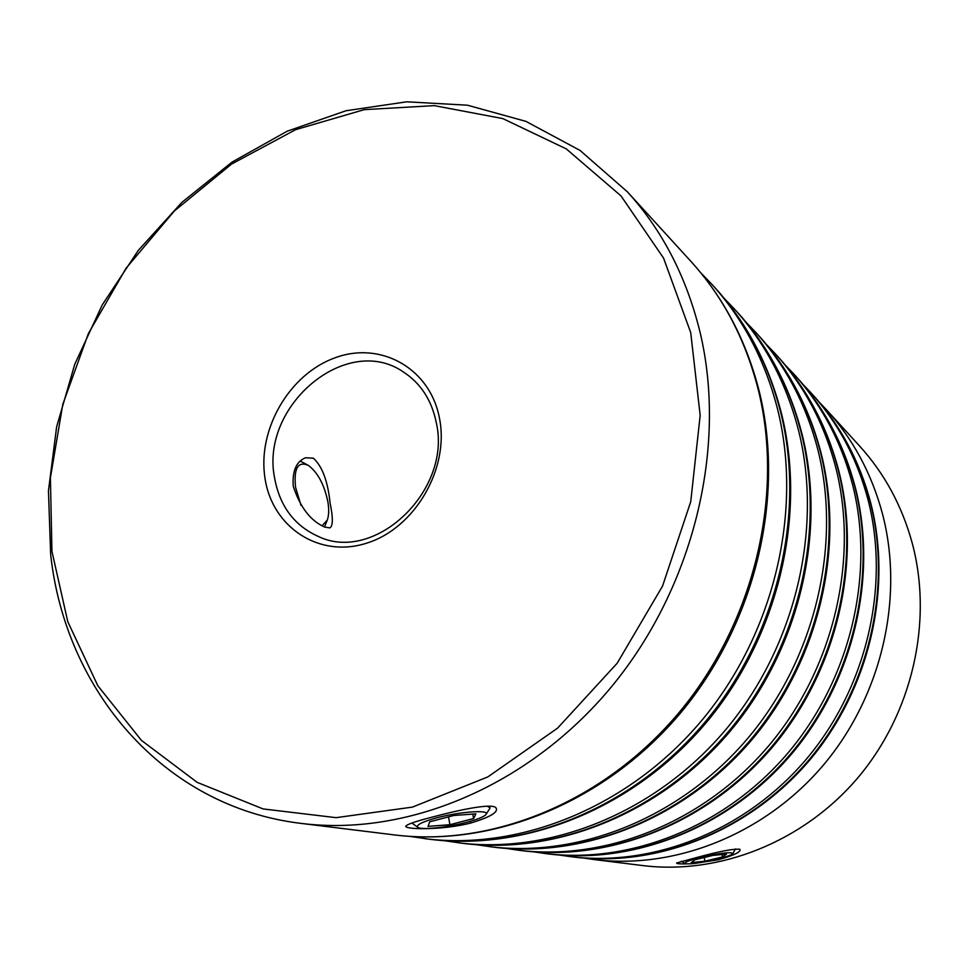 <?xml version="1.0" encoding="UTF-8"?>
<svg xmlns="http://www.w3.org/2000/svg" width="969" height="969" viewBox="0 0 969 969"><rect width="100%" height="100%" fill="white"/><g stroke="black" fill="none" stroke-linecap="round" stroke-linejoin="round"><path stroke-width="1.45" d="M322.071 525.743L327.268 520.111C328.903 515.496 329.121 509.452 327.91 501.978C324.385 484.839 317.905 472.666 308.481 465.471C297.967 460.844 293.655 468.148 295.569 487.383L301.02 505.443M327.268 520.111L324.53 526.979M300.233 461.038L308.481 465.471M716.164 859.43C699.715 863.149 689.286 864.53 684.901 863.573C684.114 862.301 689.577 860.181 701.326 857.226C720.718 852.926 731.244 851.727 732.903 853.592C731.498 855.07 725.914 857.02 716.164 859.43M704.972 861.187L691.2 862.604L694.955 859.757L712.772 855.433L726.58 854.04L722.535 856.947L704.972 861.187L704.172 857.517M732.903 853.592L735.35 848.953M721.99 854.501L722.535 856.947M466.586 822.342C477.547 819.423 484.015 816.794 486.014 814.457C490.544 809.515 460.13 811.513 436.619 817.884C422.024 821.93 415.786 825.079 417.881 827.332C421.358 830.203 447.303 827.49 466.586 822.342M487.237 806.208L490.132 807.904L486.014 814.457M429.715 821.821L428.056 826.387L449.919 824.704L473.611 818.526L475.888 813.863L453.855 815.474L429.715 821.821M417.881 827.332L411.837 823.02M472.799 814.081L473.611 818.526M448.526 816.879L449.919 824.704M686.197 863.9C679.499 864.021 676.314 863.706 676.653 862.979L699.061 856.875C720.464 851.121 734.09 848.59 739.928 849.292C741.321 851.799 734.127 855.288 718.32 859.745L694.446 863.464M431.98 817.182C457.416 810.338 490.617 803.119 495.716 807.516C499.144 811.792 490.871 816.952 470.91 822.984C441.573 830.627 402.099 829.525 406.072 825.867C408.034 823.989 416.67 821.094 431.98 817.182M313.362 458.167C322.277 466.355 327.837 481.278 330.066 502.947C333.142 517.7 333.082 526.022 329.872 527.899L324.785 527.1C310.722 521.031 300.22 507.453 293.268 486.353C292.153 471.128 296.223 461.595 305.501 457.768L313.362 458.167M265.022 478.347C257.148 429.63 289.295 374.155 335.02 357.815C380.587 340.761 430.272 368.147 439.538 418.56C449.519 468.73 414.756 528.226 366.948 543.064C319.273 558.653 272.204 527.257 265.022 478.347M436.292 422.629C431.677 400.112 420.667 383.203 403.274 371.89C346.563 332.718 259.898 405.89 274.59 477.923C279.666 506.048 294.237 525.561 318.304 536.451C374.749 563.788 452.123 490.484 436.292 422.629M51.938 551.337L67.782 621.674L97.833 685.761L141.426 740.377L197.228 782.395L263.096 808.933L336.086 817.666L412.467 807.104L487.867 776.896L557.623 728.094L617.18 663.22L662.53 586.112L690.74 501.688L700.175 415.35L690.703 332.537L663.547 258.081L621.032 195.932L566.284 148.887L502.85 118.606L434.33 105.633L364.211 109.654L295.69 129.64L231.579 164.064L174.335 211L126.018 268.292L88.373 333.59L62.791 404.352L50.4 477.887L51.938 551.337M700.102 332.428C727.477 447.436 693.647 587.371 611.427 686.839C529.013 786.259 406.968 836.695 301.226 823.42C162.962 806.971 65.189 689.565 50.667 554.498L48.45 490.823L56.638 426.796L74.77 364.247L102.254 304.896L138.288 250.402L181.918 202.327L231.991 162.138L287.212 131.19L346.042 110.745L406.762 101.806L467.433 105.197L525.949 121.379L580.031 150.413L627.367 191.814C662.263 230.065 686.5 276.928 700.102 332.428M594.154 859.564L642.653 865.559C719.046 875.007 802.829 842.364 857.626 778.059C912.229 713.632 933.099 622.28 912.447 543.948C902.212 506.133 884.527 473.429 859.394 445.813L826.436 409.73C853.071 438.993 871.785 473.805 882.577 514.2C904.343 597.861 881.742 696.021 823.214 765.304C764.493 834.491 675.09 869.605 594.154 859.564L584.174 858.122M718.32 859.745L717.968 858.982M470.91 822.984L470.074 821.397M493.839 847.197C583.798 858.389 684.623 818.102 751.459 738.729C818.115 659.247 844.399 546.928 820.501 452.353C808.643 406.714 787.894 367.639 758.267 335.117C788.306 368.135 809.272 407.598 821.179 453.504C845.101 548.406 818.853 659.95 752.513 738.996C685.967 817.909 584.997 858.473 493.839 847.197L476.494 844.714M758.267 335.117L755.384 331.955C785.132 364.61 805.954 403.867 817.86 449.725C841.843 544.748 815.401 657.685 748.407 737.591C681.219 817.412 579.91 857.916 489.599 846.664M463.146 843.405C555.746 854.937 660.022 813.064 729.342 730.529C798.468 647.91 825.927 531.218 801.411 433.349C789.25 386.11 767.908 345.751 737.409 312.272C768.381 346.308 789.965 387.103 802.175 434.633C826.714 532.877 799.304 648.685 730.517 730.832C661.536 812.846 557.102 855.046 463.146 843.405L444.456 840.717M737.409 312.272L734.296 308.869C764.929 342.493 786.356 383.034 798.565 430.502C823.165 528.868 795.537 646.214 726.035 729.306C656.352 812.313 551.555 854.428 458.567 842.836M430.066 839.324C525.464 851.23 633.423 807.613 705.42 721.675C777.235 635.64 805.954 514.224 780.808 412.818C768.32 363.872 746.36 322.156 714.928 287.66C746.893 322.798 769.132 364.998 781.668 414.284C806.838 516.114 778.18 636.524 706.752 722.014C635.131 807.371 526.991 851.339 430.066 839.324L409.887 836.392M714.928 287.66L711.573 283.99C743.15 318.631 765.195 360.553 777.719 409.754C802.974 511.693 774.049 633.799 701.847 720.342C629.45 806.802 520.947 850.673 425.125 838.718M394.322 834.915C492.688 847.209 604.595 801.714 679.487 712.058C754.185 622.328 784.296 495.801 758.485 390.592C745.682 339.816 723.068 296.647 690.643 261.085C723.661 297.374 746.602 341.1 759.466 392.251C785.302 497.945 755.251 623.333 681.001 712.445C606.546 801.424 494.432 847.33 394.322 834.915L301.226 823.42M518.463 850.225L522.424 850.721C609.864 861.586 707.467 822.79 771.99 746.336C836.32 669.773 861.55 561.499 838.221 470.013C826.666 425.863 806.487 387.988 777.695 356.374L775.006 353.419C803.907 385.165 824.171 423.211 835.775 467.567C859.176 559.476 833.8 668.319 769.144 745.282C704.306 822.136 606.255 861.15 518.463 850.225L506.266 848.42M545.39 853.556L549.084 854.004C634.15 864.566 728.712 827.151 791.079 753.397C853.253 679.56 877.49 575.053 854.743 486.462C843.454 443.705 823.82 406.956 795.815 376.202L793.296 373.453C821.409 404.327 841.128 441.234 852.454 484.185C875.286 573.176 850.915 678.203 788.427 752.428C725.769 826.545 630.783 864.154 545.39 853.556L534.004 851.884M570.559 856.657L574.023 857.081C656.825 867.364 748.528 831.208 808.885 759.999C869.048 688.68 892.364 587.686 870.15 501.821C859.14 460.372 840.014 424.688 812.761 394.758L810.411 392.179C837.761 422.23 856.959 458.058 868.018 499.689C890.305 585.93 866.855 687.409 806.414 759.078C745.779 830.651 653.675 866.976 570.559 856.657L559.912 855.106M684.901 863.573L681.328 861.223M522.424 850.721C610.942 861.671 708.654 822.62 772.923 746.566C836.986 670.391 862.168 562.807 838.839 471.043C827.235 426.651 806.85 388.424 777.695 356.374M549.084 854.004C635.107 864.651 729.778 826.993 791.915 753.616C853.846 680.105 878.059 576.228 855.288 487.383C843.963 444.42 824.147 407.355 795.815 376.202M574.023 857.081C657.685 867.425 749.497 831.075 809.636 760.193C869.568 689.177 892.873 588.74 870.646 502.645C859.6 461.014 840.305 425.052 812.761 394.758M627.367 191.814L690.643 261.085M826.436 409.73L819.483 402.426M810.411 392.179L802.974 384.402M793.296 373.453L785.35 365.143M775.006 353.419L766.467 344.528M711.573 283.99L700.853 272.907M734.296 308.869L724.388 298.597M755.384 331.955L746.203 322.398"/></g></svg>
